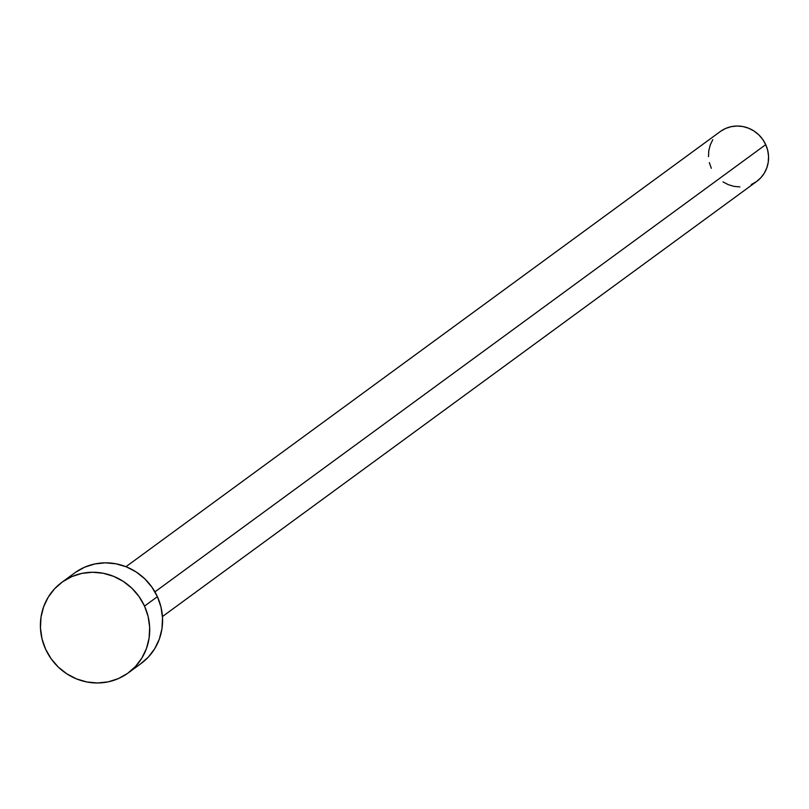 <?xml version="1.0" encoding="UTF-8"?>
<svg xmlns="http://www.w3.org/2000/svg" width="809" height="809" viewBox="0 0 809 809"><rect width="100%" height="100%" fill="white"/><g stroke="black" fill="none" stroke-linecap="round" stroke-linejoin="round"><path stroke-width="1.21" d="M162.457 616.549L756.769 181.388A30.884 29.62 -126.2 0 0 765.729 144.639L154.934 591.864L765.729 144.639A30.884 29.62 -126.2 0 0 720.273 131.554L125.961 566.704M128.237 672.926L141.1 663.501A56.155 53.849 -126.2 0 0 157.401 596.678L144.528 606.103L157.401 596.678A56.155 53.849 -126.2 0 0 74.752 572.883L61.878 582.308A56.155 53.849 53.8 0 1 144.528 606.103A56.155 53.849 53.8 0 1 128.237 672.926A56.155 53.849 53.8 0 1 45.577 649.131A56.155 53.849 53.8 0 1 61.878 582.308M75.47 572.357L84.682 567.18L94.774 563.964L105.382 562.831L116.081 563.822L126.467 566.907L136.145 571.963L144.74 578.789L151.91 587.142L157.401 596.678L160.981 607.043L162.528 617.833L161.982 628.644L159.353 639.049L154.741 648.656L148.34 657.09L140.382 664.027M45.577 649.131L41.997 638.766L40.45 627.976L41.006 617.166L43.635 606.76L48.237 597.153L54.648 588.719L62.606 581.782L71.809 576.605L81.911 573.389L92.509 572.256L103.218 573.247L113.604 576.332L123.281 581.388L131.867 588.214L139.047 596.557L144.528 606.103L148.118 616.468L149.665 627.258L149.109 638.068L146.48 648.474L141.868 658.071L135.467 666.505L127.509 673.452L118.306 678.63L108.204 681.845L97.596 682.978L86.897 681.987L76.511 678.903L66.834 673.846L58.238 667.02L51.068 658.668L45.577 649.131M720.667 131.26L725.734 128.419L731.285 126.649L737.12 126.022L743.006 126.568L748.719 128.267L754.039 131.048L758.761 134.8L762.715 139.391L765.729 144.639L767.701 150.332L768.55 156.279L768.247 162.215L766.801 167.938L764.262 173.227L760.743 177.859L756.364 181.681L751.298 184.523M739.911 186.919L734.026 186.373L728.312 184.674L722.993 181.894M711.303 168.302L709.331 162.609M708.482 156.673L708.785 150.727L710.231 145.003L712.769 139.714"/></g></svg>
